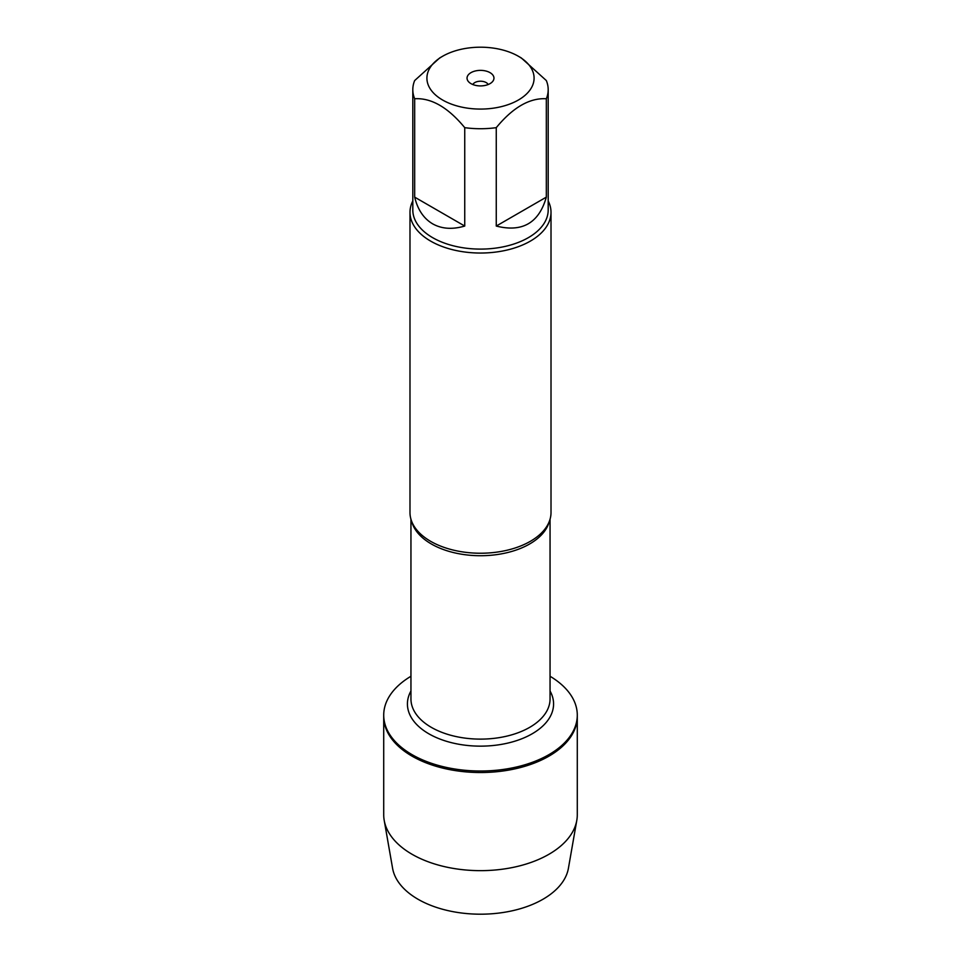 <?xml version="1.0" encoding="UTF-8"?>
<svg xmlns="http://www.w3.org/2000/svg" width="961" height="961" viewBox="0 0 961 961"><rect width="100%" height="100%" fill="white"/><g stroke="black" fill="none" stroke-linecap="round" stroke-linejoin="round"><path stroke-width="1.44" d="M550.052 676.268A96.785 55.882 180 0 1 577.285 715.128A96.785 55.882 180 0 1 480.5 771.01A96.785 55.882 180 0 1 383.715 715.128A96.785 55.882 180 0 1 410.948 676.268M577.285 715.128L577.285 814.772A96.785 55.882 180 0 1 576.792 820.382A96.785 55.882 180 0 1 512.994 867.411A96.785 55.882 180 0 1 412.065 854.281A96.785 55.882 180 0 1 384.208 820.382A96.785 55.882 180 0 1 383.715 814.772L383.715 716.642A96.785 55.882 0 0 0 480.5 772.524A96.785 55.882 0 0 0 577.285 716.642A96.785 55.882 180 0 1 517.535 768.271A96.785 55.882 180 0 1 412.065 756.151A96.785 55.882 180 0 1 383.715 716.642L383.715 715.128M409.987 212.333L409.987 512.525A70.513 40.71 0 0 0 415.608 528.454A70.513 40.71 0 0 0 430.648 541.319A70.513 40.71 0 0 0 545.392 528.454A70.513 40.71 0 0 0 551.013 512.525L551.013 212.333A70.513 40.71 180 0 1 480.5 253.031A70.513 40.71 180 0 1 409.987 212.333A70.513 40.71 180 0 1 412.81 200.933M548.19 200.933A70.513 40.71 180 0 1 551.013 212.333M488.176 84.52A8.012 4.625 0 0 0 486.17 82.574A8.012 4.625 0 0 0 472.824 84.52M490.014 72.64A13.466 7.772 180 0 1 492.789 81.313A13.466 7.772 180 0 1 480.5 85.913A13.466 7.772 180 0 1 468.211 81.313A13.466 7.772 180 0 1 472.872 71.739A13.466 7.772 180 0 1 490.014 72.64M442.613 100.016A53.588 30.932 0 0 0 518.387 100.016A53.588 30.932 0 0 0 518.387 56.267A53.588 30.932 0 0 0 492.969 48.05A53.588 30.932 0 0 0 442.613 56.267A53.588 30.932 0 0 0 442.613 100.016M496.26 226.051C522.303 232.61 538.989 222.976 546.328 197.137L496.26 226.051L496.26 127.657C512.934 107.428 529.619 97.794 546.328 98.743A67.69 39.077 0 0 0 548.19 89.649A67.69 39.077 0 0 0 546.328 80.556L521.294 57.936L518.387 56.267M546.328 197.137L546.328 98.743M442.613 56.267L439.706 57.936L414.671 80.556A67.69 39.077 0 0 0 412.81 89.649A67.69 39.077 0 0 0 414.671 98.743C431.345 97.77 448.03 107.404 464.74 127.657A67.69 39.077 0 0 0 496.26 127.657M414.671 197.137C417.711 209.654 423.705 218.543 432.642 223.841C441.688 228.934 452.391 229.667 464.74 226.051L414.671 197.137L414.671 98.743M464.74 226.051L464.74 127.657M548.19 89.649L548.19 210.027A67.69 39.077 180 0 1 506.399 246.124A67.69 39.077 180 0 1 432.642 237.655A67.69 39.077 180 0 1 412.81 210.027L412.81 89.649M576.792 820.382L568.407 868.312A88.364 51.017 180 0 1 510.159 911.232A88.364 51.017 180 0 1 418.023 899.256A88.364 51.017 180 0 1 392.593 868.312L384.208 820.382M549.308 521.427A69.552 40.158 180 0 1 480.5 555.722A69.552 40.158 180 0 1 411.692 521.427M410.948 519.228L410.948 698.959A69.552 40.158 0 0 0 480.5 739.117A69.552 40.158 0 0 0 550.052 698.959L550.052 519.228M550.052 691.007A73.072 42.188 180 0 1 480.5 746.144A73.072 42.188 180 0 1 410.948 691.007"/></g></svg>
